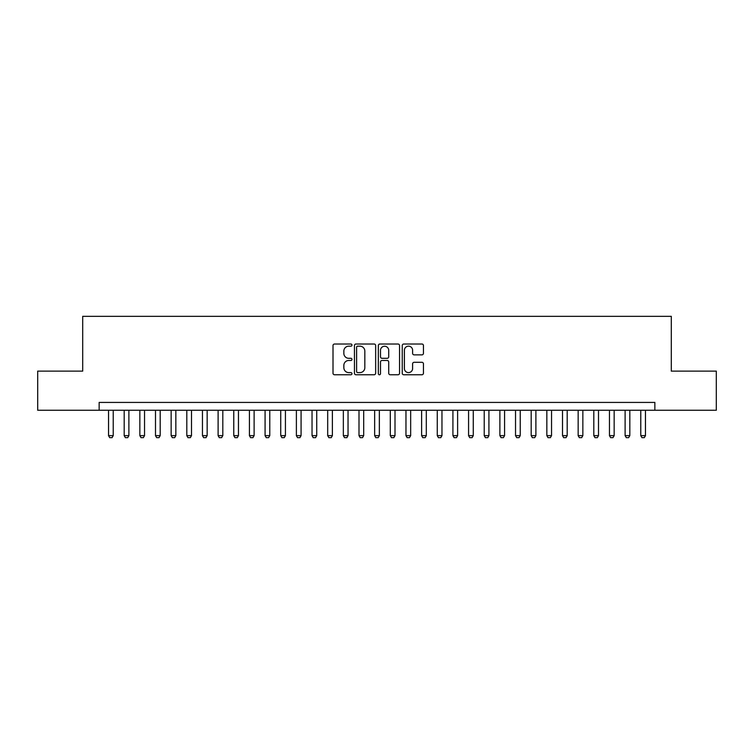 <?xml version="1.0" encoding="UTF-8"?>
<svg xmlns="http://www.w3.org/2000/svg" width="754" height="754" viewBox="0 0 754 754"><rect width="100%" height="100%" fill="white"/><g stroke="black" fill="none" stroke-linecap="round" stroke-linejoin="round"><path stroke-width="1.13" d="M351.958 345.096A1.074 1.074 0 0 0 350.883 344.022L334.55 344.022A1.536 1.536 0 0 0 333.014 345.558L333.014 373.221A1.536 1.536 0 0 0 334.55 374.757L350.883 374.757A1.074 1.074 0 0 0 351.958 373.682A1.074 1.074 0 0 0 350.883 372.608L348.763 372.608A4.92 4.92 0 0 1 343.852 367.688L343.852 365.379A4.92 4.92 0 0 1 348.763 360.469L350.883 360.469A1.074 1.074 0 0 0 351.958 359.385A1.074 1.074 0 0 0 350.883 358.31L348.763 358.31A4.92 4.92 0 0 1 343.852 353.4L343.852 351.091A4.92 4.92 0 0 1 348.763 346.171L350.883 346.171A1.074 1.074 0 0 0 351.958 345.096M421.91 354.861A1.536 1.536 0 0 0 423.446 353.324L423.446 345.558A1.536 1.536 0 0 0 421.91 344.022L403.776 344.022A1.536 1.536 0 0 0 402.24 345.558L402.24 373.221A1.536 1.536 0 0 0 403.776 374.757L421.91 374.757A1.536 1.536 0 0 0 423.446 373.221L423.446 363.843A1.536 1.536 0 0 0 421.91 362.306L414.144 362.306A1.536 1.536 0 0 0 412.608 363.843L412.608 368.489A4.109 4.109 0 0 1 408.498 372.608A4.109 4.109 0 0 1 404.389 368.489L404.389 350.29A4.109 4.109 0 0 1 408.498 346.171A4.109 4.109 0 0 1 412.608 350.29L412.608 353.324A1.536 1.536 0 0 0 414.144 354.861L421.91 354.861M99.142 410.261L37.7 410.261L37.7 371.128L82.704 371.128L82.704 316.341L671.296 316.341L671.296 371.128L716.3 371.128L716.3 410.261L654.858 410.261L654.858 402.438L99.142 402.438L99.142 410.261L654.858 410.261M375.652 345.558A1.536 1.536 0 0 0 374.116 344.022L355.992 344.022A1.536 1.536 0 0 0 354.455 345.558L354.455 373.221A1.536 1.536 0 0 0 355.992 374.757L374.116 374.757A1.536 1.536 0 0 0 375.652 373.221L375.652 345.558M379.884 344.022L398.008 344.022A1.536 1.536 0 0 1 399.545 345.558L399.545 373.221A1.536 1.536 0 0 1 398.008 374.757L390.252 374.757A1.536 1.536 0 0 1 388.715 373.221L388.715 362.005A1.536 1.536 0 0 0 387.179 360.469L382.033 360.469A1.536 1.536 0 0 0 380.497 362.005L380.497 373.682A1.074 1.074 0 0 1 379.422 374.757A1.074 1.074 0 0 1 378.348 373.682L378.348 345.558A1.536 1.536 0 0 1 379.884 344.022M357.679 346.171A1.074 1.074 0 0 0 356.604 347.255L356.604 371.524A1.074 1.074 0 0 0 357.679 372.608L359.903 372.608A4.92 4.92 0 0 0 364.823 367.688L364.823 351.091A4.92 4.92 0 0 0 359.903 346.171L357.679 346.171M388.715 350.365A4.109 4.109 0 0 0 384.606 346.256A4.109 4.109 0 0 0 380.497 350.365L380.497 356.774A1.536 1.536 0 0 0 382.033 358.31L387.179 358.31A1.536 1.536 0 0 0 388.715 356.774L388.715 350.365M108.538 410.261L108.538 435.623L113.232 435.623L113.232 410.261M113.232 435.623L112.054 437.659L109.707 437.659L108.538 435.623M124.184 410.261L124.184 435.623L128.887 435.623L128.887 410.261M128.887 435.623L127.709 437.659L125.362 437.659L124.184 435.623M139.839 410.261L139.839 435.623L144.542 435.623L144.542 410.261M144.542 435.623L143.364 437.659L141.017 437.659L139.839 435.623M155.494 410.261L155.494 435.623L160.197 435.623L160.197 410.261M160.197 435.623L159.019 437.659L156.672 437.659L155.494 435.623M171.149 410.261L171.149 435.623L175.842 435.623L175.842 410.261M175.842 435.623L174.674 437.659L172.327 437.659L171.149 435.623M186.803 410.261L186.803 435.623L191.497 435.623L191.497 410.261M191.497 435.623L190.328 437.659L187.982 437.659L186.803 435.623M202.458 410.261L202.458 435.623L207.152 435.623L207.152 410.261M207.152 435.623L205.983 437.659L203.637 437.659L202.458 435.623M218.113 410.261L218.113 435.623L222.807 435.623L222.807 410.261M222.807 435.623L221.638 437.659L219.282 437.659L218.113 435.623M233.768 410.261L233.768 435.623L238.462 435.623L238.462 410.261M238.462 435.623L237.284 437.659L234.937 437.659L233.768 435.623M249.423 410.261L249.423 435.623L254.117 435.623L254.117 410.261M254.117 435.623L252.939 437.659L250.592 437.659L249.423 435.623M265.078 410.261L265.078 435.623L269.772 435.623L269.772 410.261M269.772 435.623L268.594 437.659L266.247 437.659L265.078 435.623M280.724 410.261L280.724 435.623L285.427 435.623L285.427 410.261M285.427 435.623L284.249 437.659L281.902 437.659L280.724 435.623M296.379 410.261L296.379 435.623L301.082 435.623L301.082 410.261M301.082 435.623L299.904 437.659L297.557 437.659L296.379 435.623M312.033 410.261L312.033 435.623L316.737 435.623L316.737 410.261M316.737 435.623L315.558 437.659L313.212 437.659L312.033 435.623M327.688 410.261L327.688 435.623L332.382 435.623L332.382 410.261M332.382 435.623L331.213 437.659L328.867 437.659L327.688 435.623M343.343 410.261L343.343 435.623L348.037 435.623L348.037 410.261M348.037 435.623L346.868 437.659L344.521 437.659L343.343 435.623M358.998 410.261L358.998 435.623L363.692 435.623L363.692 410.261M363.692 435.623L362.523 437.659L360.176 437.659L358.998 435.623M374.653 410.261L374.653 435.623L379.347 435.623L379.347 410.261M379.347 435.623L378.178 437.659L375.822 437.659L374.653 435.623M390.308 410.261L390.308 435.623L395.002 435.623L395.002 410.261M395.002 435.623L393.824 437.659L391.477 437.659L390.308 435.623M405.963 410.261L405.963 435.623L410.657 435.623L410.657 410.261M410.657 435.623L409.479 437.659L407.132 437.659L405.963 435.623M421.618 410.261L421.618 435.623L426.312 435.623L426.312 410.261M426.312 435.623L425.133 437.659L422.787 437.659L421.618 435.623M437.263 410.261L437.263 435.623L441.967 435.623L441.967 410.261M441.967 435.623L440.788 437.659L438.442 437.659L437.263 435.623M452.918 410.261L452.918 435.623L457.621 435.623L457.621 410.261M457.621 435.623L456.443 437.659L454.096 437.659L452.918 435.623M468.573 410.261L468.573 435.623L473.276 435.623L473.276 410.261M473.276 435.623L472.098 437.659L469.751 437.659L468.573 435.623M484.228 410.261L484.228 435.623L488.922 435.623L488.922 410.261M488.922 435.623L487.753 437.659L485.406 437.659L484.228 435.623M499.883 410.261L499.883 435.623L504.577 435.623L504.577 410.261M504.577 435.623L503.408 437.659L501.061 437.659L499.883 435.623M515.538 410.261L515.538 435.623L520.232 435.623L520.232 410.261M520.232 435.623L519.063 437.659L516.716 437.659L515.538 435.623M531.193 410.261L531.193 435.623L535.887 435.623L535.887 410.261M535.887 435.623L534.718 437.659L532.362 437.659L531.193 435.623M546.848 410.261L546.848 435.623L551.542 435.623L551.542 410.261M551.542 435.623L550.363 437.659L548.017 437.659L546.848 435.623M562.503 410.261L562.503 435.623L567.197 435.623L567.197 410.261M567.197 435.623L566.018 437.659L563.672 437.659L562.503 435.623M578.158 410.261L578.158 435.623L582.851 435.623L582.851 410.261M582.851 435.623L581.673 437.659L579.326 437.659L578.158 435.623M593.803 410.261L593.803 435.623L598.506 435.623L598.506 410.261M598.506 435.623L597.328 437.659L594.981 437.659L593.803 435.623M609.458 410.261L609.458 435.623L614.161 435.623L614.161 410.261M614.161 435.623L612.983 437.659L610.636 437.659L609.458 435.623M625.113 410.261L625.113 435.623L629.816 435.623L629.816 410.261M629.816 435.623L628.638 437.659L626.291 437.659L625.113 435.623M640.768 410.261L640.768 435.623L645.462 435.623L645.462 410.261M645.462 435.623L644.293 437.659L641.946 437.659L640.768 435.623"/></g></svg>
